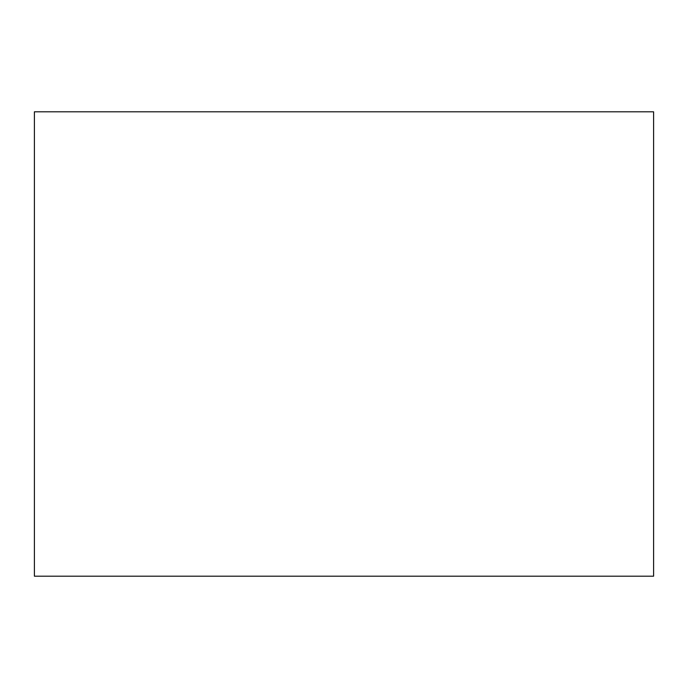<?xml version="1.0" encoding="UTF-8"?>
<svg xmlns="http://www.w3.org/2000/svg" width="688" height="688" viewBox="0 0 688 688"><rect width="100%" height="100%" fill="white"/><g stroke="black" fill="none" stroke-linecap="round" stroke-linejoin="round"><path stroke-width="0.52" stroke-dasharray="3.44 2.58" d="M34.4 111.8L653.6 111.8L34.4 111.8M653.6 576.2L34.4 576.2L653.6 576.2"/><path stroke-width="1.03" d="M34.4 111.8L34.4 576.2L653.6 576.2L653.6 111.8L34.4 111.8L34.4 576.2L653.6 576.2L653.6 111.8L34.4 111.8"/></g></svg>
